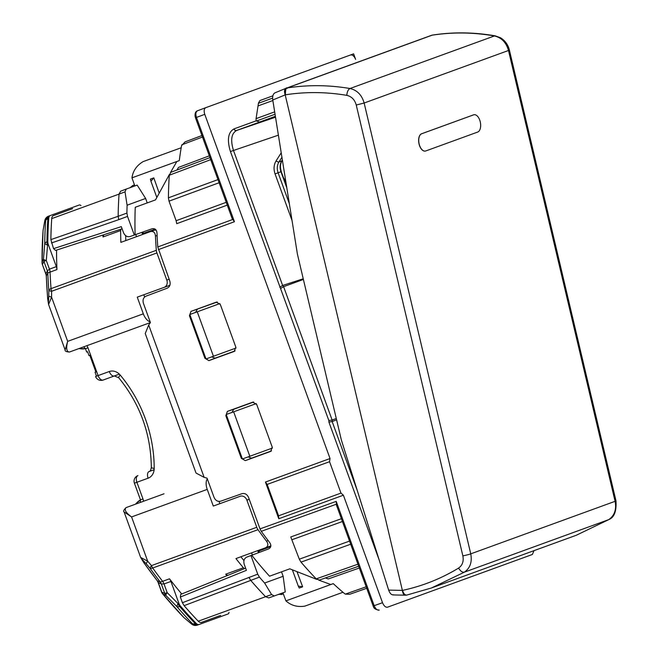 <?xml version="1.0" encoding="UTF-8"?>
<svg xmlns="http://www.w3.org/2000/svg" width="658" height="658" viewBox="0 0 658 658"><rect width="100%" height="100%" fill="white"/><g stroke="black" fill="none" stroke-linecap="round" stroke-linejoin="round"><path stroke-width="0.99" d="M303.404 279.461L283.598 286.674L332.134 420.026L336.279 418.513M379.131 559.859L328.901 422.082L332.2 421.556L332.134 420.026L328.844 420.544L230.448 151.579C226.887 139.883 228.055 132.332 233.96 128.91A2.369 1.974 -110 0 0 236.592 130.473L275.521 117.206M279.798 287.168L282.66 285.457L283.598 286.674L280.736 288.385M274.986 82.472L353.609 53.857L355.633 59.417C354.226 56.103 352.532 54.622 350.558 54.968L205.79 107.657C204.054 108.66 203.717 110.889 204.761 114.328L330.045 458.536L329.551 461.702L340.976 493.097L278.581 515.806L267.156 484.42L329.551 461.702M330.045 458.536L265.437 482.051L278.778 518.726L343.394 495.211L340.976 493.097M343.394 495.211L382.52 602.72L374.163 605.664L336.205 501.38L260.009 528.892L261.275 531.319A329.107 180.901 70 0 0 269.476 542.299C271.524 545.153 271.277 547.341 268.727 548.862L251.759 555.245A328.86 180.769 70 0 0 269.533 576.202L289.808 568.825L281.509 571.843L283.154 576.285L285.251 591.953L274.254 595.959L271.606 594.577L264.606 583.029L283.154 576.285M533.992 550.656L532.363 554.48L387.595 607.17C385.621 607.515 383.935 606.034 382.52 602.72M259.968 100.534L258.504 102.895L256.003 119.073L256.225 120.809L259.614 122.092L236.592 130.473C231.369 133.492 230.333 140.154 233.491 150.476L230.448 151.579M259.861 100.584L272.881 95.821M217.304 301.989L190.984 311.374L216.474 302.088M195.525 312.435L197.359 309.252M211.703 356.891L215.158 358.149L208.915 360.617L234.404 351.347M235.103 350.887L215.158 358.149M271.499 450.903L251.562 458.157L248.099 456.899M253.708 402.005L233.763 409.26L231.92 412.451M232.159 218.563L234.429 221.73L196.471 117.445C195.41 114.007 195.755 111.786 197.499 110.774L205.757 107.673M336.509 505.262L336.205 501.38M349.546 541.082L299.316 559.177L301.002 562.129A342.333 188.172 70 0 0 316.218 578.875L319.344 580.076L358.692 566.225L319.327 580.085M251.759 555.245L250.953 555.541L257.73 574.163L259.416 577.115A341.872 187.917 70 0 0 261.242 579.221A341.872 187.917 70 0 0 264.606 583.029M299.316 559.177L290.762 536.969L341.403 518.71M316.778 579.385L289.808 568.825M333.261 583.638A329.329 181.024 70 0 0 342.966 592.266L304.909 606.117C297.506 607.309 291.173 605.557 285.917 600.869L333.261 583.638L330.76 584.501L318.859 580.167M342.966 592.266A329.329 181.024 70 0 0 344.578 593.623L345.31 594.133L366.621 586.632M349.719 594.273L366.728 588.285L349.719 594.273L345.31 594.133M325.323 577.905L328.276 578.933L359.342 567.994M260.009 528.892L248.609 497.563C247.12 494.306 244.916 493.015 242.004 493.673L220.619 501.207C217.708 501.865 215.511 500.565 214.023 497.316L207.04 478.136L204.153 477.371L148.692 325.003L150.419 322.56L143.436 303.387C142.482 299.941 143.337 297.531 145.986 296.166L167.214 288.188C169.871 286.822 170.726 284.412 169.772 280.966L157.78 246.956A329.107 180.901 70 0 1 156.999 233.277C156.736 229.774 155.14 228.26 152.212 228.729L135.104 234.75A328.86 180.769 70 0 1 135.252 207.27L155.527 199.892L147.227 202.911L145.632 198.453L127.093 205.206A341.872 187.917 70 0 0 126.961 210.289A341.872 187.917 70 0 0 126.92 213.077L127.529 216.416L134.306 235.046L130.095 236.526C127.183 237.184 124.987 235.885 123.498 232.636L121.311 226.632L53.545 248.642L50.872 239.611A341.773 187.859 -110 0 1 51.727 218.612L119.032 194.118A341.773 187.859 70 0 0 118.16 216.293L126.92 213.077M170.924 172.281L209.968 157.607L170.899 172.289L169.295 175.217A342.333 188.172 70 0 0 168.407 197.828L217.979 179.601M226.245 202.31L176.13 220.71L169.016 201.167L168.407 197.828M127.093 205.206L125.028 191.865L126.188 189.093L137.168 185.095L145.632 198.453M176.13 220.71L176.731 223.679L227.265 205.123M190.984 311.374L189.43 315.708L204.926 358.297L208.915 360.617M234.256 351.405L235.811 347.062L220.307 304.465L216.326 302.137M252.73 402.153L256.71 404.473L272.215 447.078L270.734 451.388L245.311 460.633L241.33 458.313L225.826 415.724L227.388 411.382L252.878 402.104M185.062 141.881L201.94 135.54L185.062 141.881L181.542 145.681A329.329 181.024 70 0 0 181.189 147.762L143.123 161.613C136.683 165.462 132.965 170.874 131.954 177.841L134.849 185.943M170.488 172.536L176.821 161.555L179.289 160.61L131.954 177.841M169.394 174.46L155.527 199.892M176.895 170.109L178.499 167.412L209.326 155.831M285.917 600.869L282.932 592.8M135.104 234.75L134.306 235.046M150.419 179.091L153.808 177.866L150.921 181.205L150.419 179.091M159.17 193.033L153.808 177.866M297.013 571.736L302.647 586.804L298.288 586.097L299.267 588.038L302.647 586.804M156.826 197.433L150.921 181.205M298.288 586.097L292.382 569.877M204.153 477.371L196.035 473.061L145.245 333.524L148.692 325.003M265.437 482.051L267.156 484.42M278.778 518.726L278.581 515.806M259.416 577.115L184.108 605.664A341.773 187.859 70 0 0 198.264 621.201A5.914 3.249 70 0 0 201.397 622.41L220.636 615.411M257.73 574.163L182.406 602.695L184.108 605.664M51.727 218.612A5.914 3.249 70 0 1 53.356 215.668L72.594 208.668M50.872 239.611L118.16 216.293L118.753 219.649L127.529 216.416M55.552 250.427L53.545 248.642M182.406 602.695L180.35 597.036L246.413 570.33L244.225 564.334C243.271 560.879 244.126 558.469 246.775 557.112L250.953 555.541M180.736 594.38L180.35 597.036M332.2 421.556L336.583 419.779M282.66 285.457L303.239 278.786M275.381 116.31L259.277 122.174M270.767 546.576L258.964 551.017A2.369 1.316 -110.6 0 1 258.759 550.261M143.674 234.067A2.369 1.316 -109.4 0 1 143.345 233.36L142.358 233.722A2.369 2.369 0 0 0 142.753 234.404M473.999 114.739A8.867 4.828 79.5 0 0 473.949 114.747A8.867 4.828 79.5 0 0 473.53 114.862L421.605 133.763A8.867 4.828 79.5 0 0 418.973 143.641A8.867 4.828 79.5 0 0 425.249 151.085A8.867 4.828 79.5 0 0 425.298 151.077M393.558 594.824C391.551 595.12 389.923 593.541 388.664 590.103L341.379 440.079L297.424 254.194L272.774 100C272.354 96.339 273.054 93.971 274.863 92.885L286.098 88.254A5.914 3.208 -112.4 0 1 286.164 88.23A5.914 4.943 -110 0 1 286.329 88.172A5.914 5.914 0 0 0 286.098 88.254A5.914 3.208 -112.4 0 0 285.342 94.826C285.983 83.097 287.143 90.294 287.11 87.966L432.174 35.17A5.914 4.943 -110 0 0 431.393 35.367A5.914 4.943 -110 0 0 431.237 35.433M407.006 595.005L431.492 587.964L407.006 595.005C405.089 595.334 403.593 593.796 402.523 590.39C422.436 586.105 441.123 578.662 458.585 568.076C462.451 565.37 463.874 561.299 462.854 555.862L356.249 105.025C354.728 99.687 351.578 96.463 346.807 95.352C347.095 91.807 348.156 89.521 349.998 88.509C328.72 84.931 307.755 84.75 287.11 87.966A5.914 4.943 -110 0 0 286.329 88.172L431.393 35.367A5.914 5.914 0 0 1 432.512 35.08L432.174 35.17C452.605 32.036 473.357 32.291 494.421 35.943L349.998 88.509C357.138 90.171 361.851 95.007 364.145 103.018L508.494 50.485C506.208 42.466 501.519 37.621 494.421 35.943L495.268 35.861C474.056 32.176 453.14 31.913 432.512 35.08L432.512 35.08M576.285 535.258L609.111 519.45L576.293 535.258L431.484 587.964L464.359 572.172C470.149 568.117 472.28 562.014 470.75 553.855L364.145 103.018L356.249 105.025M388.664 590.103L402.523 590.39A5.914 3.051 91.1 0 0 405.41 595.202A5.914 5.914 0 0 0 406.767 595.071M477.692 132.061A8.867 4.828 79.5 0 0 480.324 122.182A8.867 4.828 79.5 0 0 474.048 114.731A8.867 4.828 79.5 0 0 473.62 114.846L421.704 133.747A8.867 4.828 79.5 0 0 419.072 143.625A8.867 4.828 79.5 0 0 425.348 151.069A8.867 4.828 79.5 0 0 425.775 150.953L477.692 132.061M136.519 236.674L135.737 234.528M119.345 374.139L114.36 375.957L118.744 377.774C139.989 403.839 150.847 433.688 151.332 467.312A5.914 1.3 0 0 0 154.194 468.43A11.828 9.878 70 0 1 148.108 478.193A5.914 3.249 -110 0 1 149.144 471.523L154.128 469.713M125.777 240.581L125.662 235.654M155.765 229.667L152.895 230.711M156.152 230.218A5.914 4.943 -110 0 0 153.824 230.374L120.858 242.374A328.753 180.703 -110 0 1 120.628 230.547L120.899 229.206M85.466 348.715L86.675 352.055L87.58 351.726L88.995 355.616L90.598 355.032L87.966 347.811L85.466 348.715L83.698 346.848M96.479 376.17L109.286 371.515A5.914 3.249 -110 0 0 114.36 375.957L103.158 380.036A5.914 5.914 0 0 1 95.575 376.499L96.479 376.17L95.065 372.28L96.66 371.704L90.598 355.032M80.983 205.617A3.545 1.949 70 0 0 79.223 205.008L50.345 215.52A5.914 3.249 70 0 0 48.717 218.456A342.941 188.509 70 0 0 47.804 241.519A5.914 3.249 70 0 0 48.412 244.858L56.341 266.638A5.914 3.249 -110 0 1 56.942 269.566L47.804 272.971L46.282 275.998L45.912 273.843L46.331 275.949A318.661 175.16 70 0 0 47.664 298.058A5.914 2.188 -4.8 0 0 47.623 298.395L46.282 275.998M56.341 266.638L49.449 269.147A5.914 3.249 -110 0 1 50.049 272.075A328.753 180.703 -110 0 0 51.036 288.64A5.914 2.237 175.6 0 0 48.815 290.277A327.026 179.749 -110 0 1 47.804 272.971L47.376 270.89L45.912 273.843L42.375 264.5L45.97 274.361M150.559 231.558C153.536 231.048 155.165 232.554 155.444 236.074A328.753 180.703 70 0 0 156.333 250.311A5.914 3.249 70 0 0 156.917 252.943L166.803 280.102A5.914 4.943 70 0 1 164.179 287.349L137.259 297.145L143.329 313.817A10.643 5.848 70 0 0 150.156 321.844M164.023 493.796L140.343 502.416M256.768 527.288L151.472 565.609L149.966 568.175A5.914 2.237 144.4 0 0 152.714 568.002L258.01 529.682A5.914 3.249 70 0 1 256.768 527.288L246.882 500.129A5.914 4.943 -110 0 0 240.219 496.264L219.862 503.674L219.048 501.429M144.645 296.997L143.831 294.759M69.995 351.833L69.411 352.046C66.548 351.791 65.956 348.23 67.667 341.354L51.579 297.145L48.577 304.473L47.623 298.395M150.419 322.56L69.435 352.038C66.17 351.767 64.747 351.076 65.142 349.974L67.667 341.354L143.329 313.817M95.879 371.984L89.809 355.32M140.475 499.85L134.405 483.178L136.905 482.273L142.975 498.937L140.475 499.85L140.327 502.424L126.616 507.408M154.712 497.185L126.065 507.614C123.729 509.917 123.087 511.365 124.099 511.957L131.575 516.933C125.843 512.763 124 509.654 126.065 507.614M50.345 215.52L49.482 215.832A5.914 5.897 70 0 0 45.641 220.726A5.914 3.101 3.9 0 1 47.861 218.769A342.941 188.509 70 0 0 46.948 241.831A5.914 3.249 70 0 0 47.549 245.171L46.29 260.469L49.449 269.147L47.376 270.89L43.897 261.341L46.29 260.469A5.914 1.538 -175.9 0 1 43.469 259.104L42.063 262.197A5.914 5.667 24.1 0 0 42.49 264.458L43.897 261.341L43.469 259.104L44.736 243.682L47.549 245.171L48.412 244.858M156.333 250.311L51.036 288.64A5.914 3.249 70 0 0 51.62 291.272L51.579 297.145L48.782 296.207L48.355 302.82L47.664 298.058M48.782 296.207L48.815 290.277A5.914 1.341 0.7 0 0 51.62 291.272L156.917 252.943M169.887 285.276L164.179 287.349M258.01 529.682A328.753 180.703 70 0 0 266.49 541.156C268.538 544.043 268.25 546.239 265.643 547.752L235.942 558.568A328.753 180.703 70 0 0 243.37 567.772L244.439 568.627M207.303 478.86A10.643 5.848 70 0 0 207.229 489.396L213.299 506.06L240.219 496.264M272.445 448.04L242.407 458.971L226.229 414.524L256.266 403.593M249.834 456.265L233.656 411.818M197.26 311.81L189.833 314.508L206.012 358.955L213.439 356.258L197.26 311.81L219.862 303.577M236.041 348.024L213.439 356.258M251.603 552.868L252.384 555.007M143.831 562.73L140.656 557.449L147.663 561.142L146.125 563.659L141.552 558.79L144.077 562.96A318.661 175.16 70 0 0 157.27 580.743L143.831 562.73A5.914 2.188 -35.2 0 0 143.831 562.73L143.831 562.73A5.914 2.188 -35.2 0 0 144.077 562.96M207.229 489.396L131.575 516.933L147.663 561.142L151.472 565.609A5.914 3.249 -110 0 0 152.714 568.002A328.753 180.703 70 0 0 162.608 581.327L169.501 578.818A328.753 180.703 70 0 0 170.381 579.953A328.753 180.703 70 0 0 181.731 593.977M227.742 575.38L225.727 574.187A328.753 180.703 70 0 0 226.977 575.692M270.849 545.86L265.643 547.752M243.945 560.624L240.861 556.775M169.501 578.818A5.914 3.249 -110 0 1 170.924 581.45L164.031 583.959A5.914 3.249 -110 0 0 162.608 581.327L160.305 582.083A327.026 179.749 70 0 1 149.966 568.175L146.125 563.659M191.848 624.253A5.914 3.726 -50.1 0 1 191.618 624.08L183.969 617.632A325.167 178.729 70 0 1 162.839 594.026L165.906 595.49L176.788 606.495A341.214 187.555 -110 0 0 192.235 623.496A5.914 3.101 -43.9 0 0 195.196 623.57A5.914 3.249 70 0 0 198.321 624.779A5.914 5.897 -110 0 1 192.235 623.496L191.396 623.866L183.969 617.632A5.914 3.125 -44.2 0 1 183.779 617.459L162.6 593.804A5.914 2.681 -39.6 0 0 162.839 594.026A5.914 5.667 -64.1 0 1 161.712 592.019L158.298 582.634L161.325 583.95L164.796 593.508L167.19 592.636L164.031 583.959L161.325 583.95L160.305 582.083L157.27 580.743L158.298 582.634L157.204 580.743M56.572 250.089A328.753 180.703 70 0 0 56.884 268.135A328.753 180.703 70 0 0 56.942 269.566M134.479 184.898L132.793 185.515L134.479 184.898M158.01 582.198L161.597 592.06L164.796 593.508L165.906 595.49A5.914 1.538 135.9 0 1 167.19 592.636L177.989 603.542A5.914 3.249 70 0 0 179.667 606.487A5.914 2.796 139.3 0 1 176.788 606.495L177.989 603.542L178.853 603.23L170.924 581.45M178.853 603.23A5.914 3.249 70 0 0 180.531 606.174A342.941 188.509 70 0 0 196.059 623.258A5.914 3.249 70 0 0 199.185 624.458L228.063 613.955A3.545 1.949 70 0 0 229.025 612.351M278.227 594.511L283.318 593.837L281.64 594.454A3.545 1.949 -110 0 1 279.93 593.894M197.433 625.1A5.914 5.914 0 0 1 191.618 624.08A5.914 3.726 -50.1 0 1 191.396 623.866L197.433 625.1L199.185 624.458M48.717 218.456L47.861 218.769A5.914 3.249 -110 0 1 49.482 215.832L72.322 207.517M44.859 220.397A5.914 3.726 10.1 0 0 44.793 220.685L43.115 230.21A5.914 5.914 0 0 0 43.041 230.785A5.914 3.125 4.2 0 1 43.074 230.539A325.167 178.729 70 0 0 42.063 262.197A5.914 2.681 -0.4 0 0 42.022 262.526A5.914 5.914 0 0 0 42.375 264.5M47.804 241.519L46.948 241.831A5.914 2.796 -179.3 0 0 44.736 243.682A341.214 187.555 70 0 1 45.641 220.726L44.752 220.989L43.115 230.21M102.985 235.013A328.753 180.703 70 0 0 102.993 236.97L120.628 230.547M103.767 234.758L102.993 236.97M256.225 120.809L233.96 128.91M328.901 422.082L328.844 420.544M332.167 421.572L357.376 490.835M282.627 285.465L233.491 150.476L278.392 135.17M232.258 218.843L195.484 117.798L204.761 114.328M373.185 606.026L374.163 605.664C375.57 608.979 377.256 610.46 379.247 610.106L379.222 610.114C375.685 609.752 373.67 608.395 373.185 606.026L336.403 504.982M350.689 544.224L301.002 562.129M316.218 578.875L357.952 564.177M248.938 577.329L250.64 580.274A341.773 187.859 70 0 0 265.569 596.707L271.606 594.577M268.703 597.916L274.279 595.951L268.703 597.916L265.569 596.707L198.264 621.201M292.201 539.634L342.423 521.514M336.205 504.267L261.275 531.319M169.295 175.217L210.716 159.647M169.016 201.167L219.122 182.743M120.644 191.182L126.172 189.101L120.661 191.174L119.032 194.118L125.028 191.865M158.364 249.637L234.429 221.73M157.78 246.956L232.57 219.525M181.189 147.762A329.329 181.024 70 0 0 179.289 160.61M181.781 144.826L202.927 136.872M241.33 458.313L242.062 458.017M225.826 415.724L226.574 415.469M245.311 460.633L251.562 458.157M227.388 411.382L233.763 409.26M204.926 358.297L205.666 358.01M189.43 315.708L190.178 315.462M51.48 242.975L118.753 219.649M292.053 220.578L275.06 173.901L278.104 172.791L289.347 203.684M281.213 152.796L276.105 160.865C273.794 164.771 273.448 169.114 275.06 173.901M281.928 157.278L278.984 161.926A2.369 1.061 -147.7 0 1 276.105 160.865M282.348 159.919L281.723 160.93L278.984 161.926C277.059 165.183 276.763 168.802 278.104 172.791L280.958 171.746L286.814 187.843M282.389 160.133L282.043 160.684A2.369 1.119 -148.3 0 1 281.723 160.93C279.872 164.155 279.617 167.765 280.958 171.746L280.357 171.968M281.221 171.656L286.493 185.811M285.177 182.208A37.572 20.653 70 0 0 286.107 183.401M259.449 552.35L258.964 551.017L257.977 551.371L258.471 552.72M155.247 229.173L143.345 233.36L142.86 232.019M258.035 105.922L272.856 100.534M274.674 111.868L256.069 118.646M275.052 114.245L256.34 121.056M258.446 103.265L272.626 98.1M458.585 568.076C460.444 571.16 462.368 572.526 464.359 572.172L608.79 519.606C614.531 515.568 616.636 509.465 615.098 501.314L470.75 553.855A5.914 0.452 -13.3 0 1 462.854 555.862M609.111 519.45C614.325 517.254 616.62 511.06 615.978 500.853A5.914 0.452 -13.3 0 1 615.098 501.314L508.494 50.485L509.374 50.024L508.741 47.886C507.129 43.453 504.332 40.056 500.36 37.703L495.26 35.861M346.807 95.352C326.014 91.857 305.526 91.684 285.342 94.826L272.774 100M286.057 88.279C284.346 89.274 284.059 91.47 285.202 94.875L402.375 590.39C402.852 593.861 404.028 595.424 405.896 595.095M285.917 88.328L274.863 92.885M148.108 478.193L136.905 482.273A5.914 3.249 -110 0 1 137.941 475.602A5.914 5.914 0 0 0 134.405 483.178M103.158 380.036A5.914 3.249 70 0 1 98.083 375.586L96.66 371.704M118.744 377.774A5.914 1.3 -40 0 1 120.217 375.085A124.173 103.725 70 0 1 154.194 468.43M109.286 371.515A11.828 9.878 70 0 1 120.217 375.085M169.147 279.247L166.803 280.102M157.097 235.474L155.444 236.074M142.975 498.937A8.274 6.917 70 0 1 143.51 501.256M86.889 345.689A8.274 6.917 70 0 1 87.966 347.811M79.116 348.518A39.028 21.451 70 0 0 85.433 348.633M135.293 504.25L140.499 499.924A39.028 21.451 70 0 0 135.737 504.086M268.135 540.555L266.49 541.156M249.226 499.274L246.882 500.129M225.727 574.187L243.37 567.772M130.144 187.653L132.793 185.515A3.545 1.949 70 0 0 131.847 187.037M196.059 623.258L195.196 623.57A342.941 188.509 70 0 1 179.667 606.487L180.531 606.174M48.585 216.161L44.752 220.989A5.914 3.726 10.1 0 1 44.793 220.685A5.914 5.914 0 0 1 48.585 216.161M195.484 117.798L195.113 116.45C194.817 113.324 195.607 111.441 197.482 110.783L205.773 107.665M122.108 228.811L55.511 250.435M180.703 594.396L245.615 568.15M282.043 160.684C280.201 163.817 279.963 167.461 281.328 171.615M285.712 180.925L283.705 178.145M257.837 550.598A2.369 2.369 0 0 0 257.977 551.371M141.873 232.373L142.358 233.722M615.978 500.853L509.374 50.016M392.908 594.931L405.287 595.202M151.332 467.312C150.838 470.215 150.106 471.613 149.144 471.523M65.142 349.974L48.577 304.473M85.441 348.641L78.672 348.674M140.656 557.449L124.099 511.957M161.613 592.101A5.914 5.914 0 0 0 162.575 593.779M183.779 617.459A5.914 5.914 0 0 0 184.207 617.862M43.041 230.785L42.022 262.526"/></g></svg>
